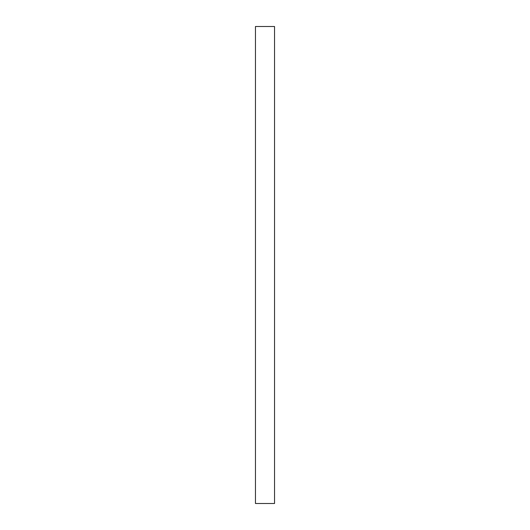 <?xml version="1.0" encoding="UTF-8"?>
<svg xmlns="http://www.w3.org/2000/svg" width="530" height="530" viewBox="0 0 530 530"><rect width="100%" height="100%" fill="white"/><g stroke="black" fill="none" stroke-linecap="round" stroke-linejoin="round"><path stroke-width="0.79" d="M274.54 26.5L274.54 503.5L255.46 503.5L255.46 26.5L274.54 26.5"/></g></svg>
